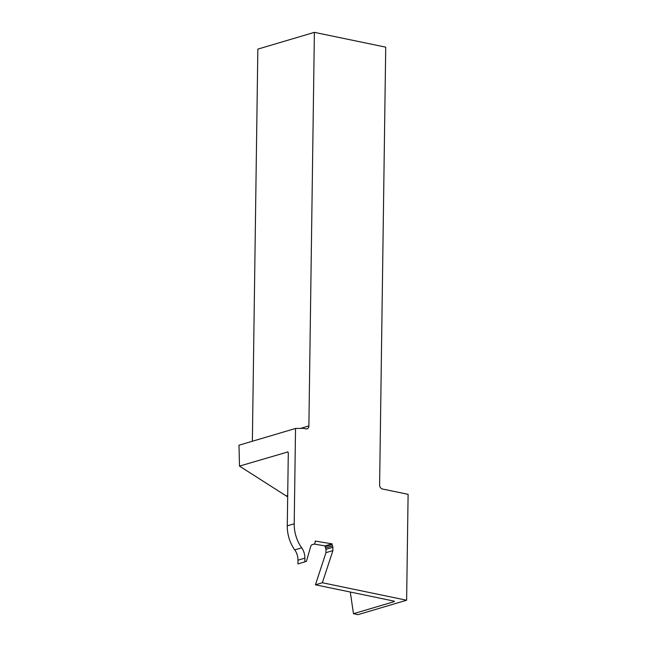 <?xml version="1.0" encoding="UTF-8"?>
<svg xmlns="http://www.w3.org/2000/svg" width="647" height="647" viewBox="0 0 647 647"><rect width="100%" height="100%" fill="white"/><g stroke="black" fill="none" stroke-linecap="round" stroke-linejoin="round"><path stroke-width="0.97" d="M322.352 582.745L332.898 550.613L325.975 552.659L315.429 584.799L322.352 582.745L406.623 600.23L408.103 494.332L382.417 489.003A3.639 2.774 73.5 0 1 379.611 484.878L385.725 47.158L314.385 32.35L308.886 425.944L300.62 428.395M295.533 428.451L238.994 445.209L239.487 466.099L287.883 451.938L288.295 453.037L287.276 525.849L294.207 523.795L295.533 428.451L303.483 428.363L305.982 428.88A3.639 2.774 73.5 0 0 307.066 428.848A3.639 2.774 73.5 0 0 308.886 425.944M294.207 523.795A31.865 24.279 73.5 0 0 301.688 547.831L294.757 549.885A31.865 24.279 73.5 0 1 287.276 525.849M306.039 561.483L306.071 561.475A1.14 0.865 73.5 0 1 306.039 561.483L305.295 561.661A2.248 1.715 73.5 0 0 305.23 561.677A2.248 1.715 73.5 0 0 304.842 561.871L304.891 558.135A13.66 10.401 73.5 0 0 301.688 547.831M306.071 561.475A1.14 0.865 73.5 0 0 306.589 560.892L310.334 547.718A2.273 1.731 73.5 0 1 310.358 547.637L310.9 545.987A2.734 2.078 73.5 0 1 312.121 544.693A2.734 2.078 73.5 0 0 312.121 544.693L312.113 544.693M332.898 550.613L332.849 547.281A2.273 1.731 73.5 0 0 332.477 545.89A2.273 1.731 73.5 0 1 332.097 544.499L332.089 543.836L315.154 541.054L315.162 541.943A2.734 2.078 73.5 0 1 313.795 544.208L311.951 544.758L313.795 544.208A2.734 2.078 73.5 0 0 313.795 544.208L312.129 544.693M315.429 584.799L394.104 601.128L394.322 601.597A121.765 92.764 73.5 0 0 394.314 601.184M394.104 601.128L394.322 601.597L353.472 613.712L358.001 614.65L406.623 600.23M239.487 466.099L287.68 496.872M350.294 592.029L353.472 613.712M314.385 32.35L257.846 49.115L252.362 441.246M325.975 552.659L325.926 549.335A2.273 1.731 73.5 0 0 325.554 547.944A2.273 1.731 -106.5 0 1 325.174 546.553L325.166 545.89L314.118 544.07M304.891 558.135L297.968 560.189L297.911 563.925L304.842 561.871M297.968 560.189A13.66 10.401 73.5 0 0 294.757 549.885M332.089 543.836L325.166 545.89M287.705 495.537L286.273 495.958M288.19 452.35L287.47 451.873M332.097 544.499L325.174 546.553M332.477 545.89L325.554 547.944M332.849 547.281L325.926 549.335"/></g></svg>
